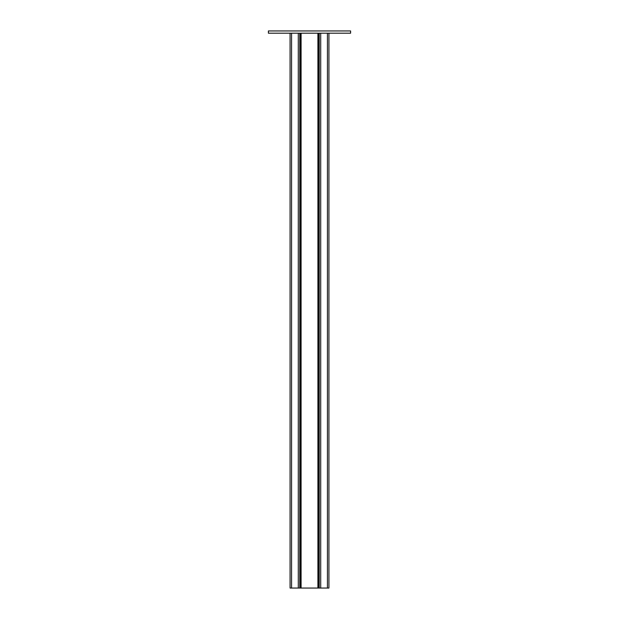 <?xml version="1.0" encoding="UTF-8"?>
<svg xmlns="http://www.w3.org/2000/svg" width="619" height="619" viewBox="0 0 619 619"><rect width="100%" height="100%" fill="white"/><g stroke="black" fill="none" stroke-linecap="round" stroke-linejoin="round"><path stroke-width="0.93" d="M268.398 30.95L350.602 30.95L350.602 33.194L268.398 33.194L268.398 30.95M319.218 33.194L319.218 588.05L328.929 588.05L328.929 33.194M299.782 33.194L299.782 588.05L290.071 588.05L290.071 33.194M300.161 33.194L300.161 588.05L318.839 588.05L318.839 33.194M320.712 33.194L320.712 588.05M327.436 33.194L327.436 588.05M291.564 33.194L291.564 588.05M298.288 33.194L298.288 588.05M301.089 33.194L301.089 588.05M317.911 33.194L317.911 588.05"/></g></svg>
